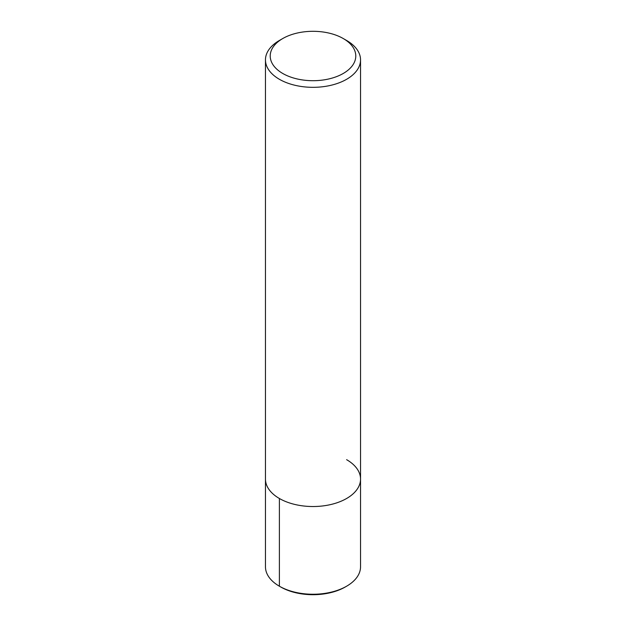 <?xml version="1.0" encoding="UTF-8"?>
<svg xmlns="http://www.w3.org/2000/svg" width="626" height="626" viewBox="0 0 626 626"><rect width="100%" height="100%" fill="white"/><g stroke="black" fill="none" stroke-linecap="round" stroke-linejoin="round"><path stroke-width="0.94" d="M343.251 38.538L343.251 38.538A42.787 24.704 180 0 1 343.251 73.469A42.787 24.704 180 0 1 282.749 73.469A42.787 24.704 180 0 1 282.749 38.538A42.787 24.704 180 0 1 343.251 38.538L346.616 40.479A47.537 27.442 180 0 1 360.537 59.885A47.537 27.442 180 0 1 313 87.327A47.537 27.442 180 0 1 265.463 59.877A47.537 27.442 180 0 1 279.384 40.479L282.749 38.538M346.616 459.672A47.537 27.442 180 0 1 360.537 479.078A47.537 27.442 180 0 1 313 506.528A47.537 27.442 180 0 1 265.463 479.078L265.463 59.885M360.537 59.885L360.537 479.078A47.537 27.442 180 0 1 313 506.528A47.537 27.442 180 0 1 265.463 479.078L265.463 566.796A47.537 27.442 180 0 0 279.384 586.21L279.384 498.484M360.537 479.078L360.537 566.796A47.537 27.442 180 0 1 346.616 586.21A47.537 27.442 180 0 1 279.384 586.21L280.73 586.985L279.384 586.21M346.616 586.21L345.27 586.985A45.635 26.347 180 0 1 280.73 586.985"/></g></svg>
